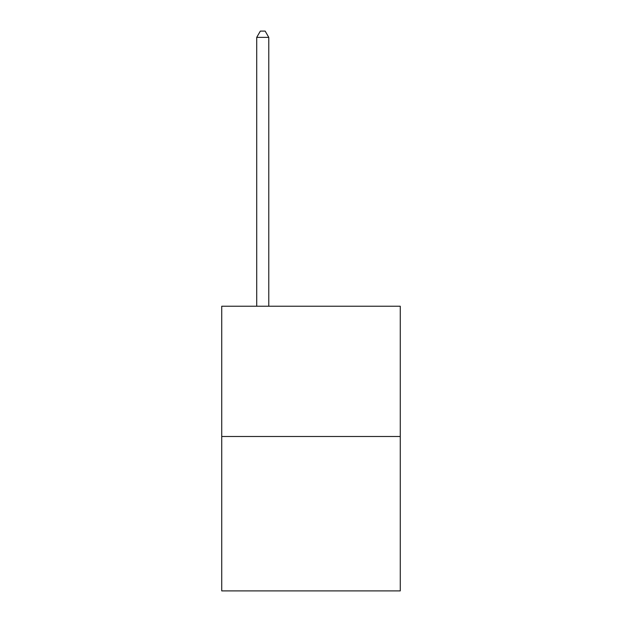 <?xml version="1.0" encoding="UTF-8"?>
<svg xmlns="http://www.w3.org/2000/svg" width="622" height="622" viewBox="0 0 622 622"><rect width="100%" height="100%" fill="white"/><g stroke="black" fill="none" stroke-linecap="round" stroke-linejoin="round"><path stroke-width="0.93" d="M400.265 436.496L400.265 306.226L221.735 306.226L221.735 590.9L400.265 590.9L400.265 436.496L221.735 436.496M268.782 306.226L268.782 37.374L256.715 37.374L256.715 306.226M256.715 37.374L260.338 31.1L265.159 31.1L268.782 37.374"/></g></svg>
